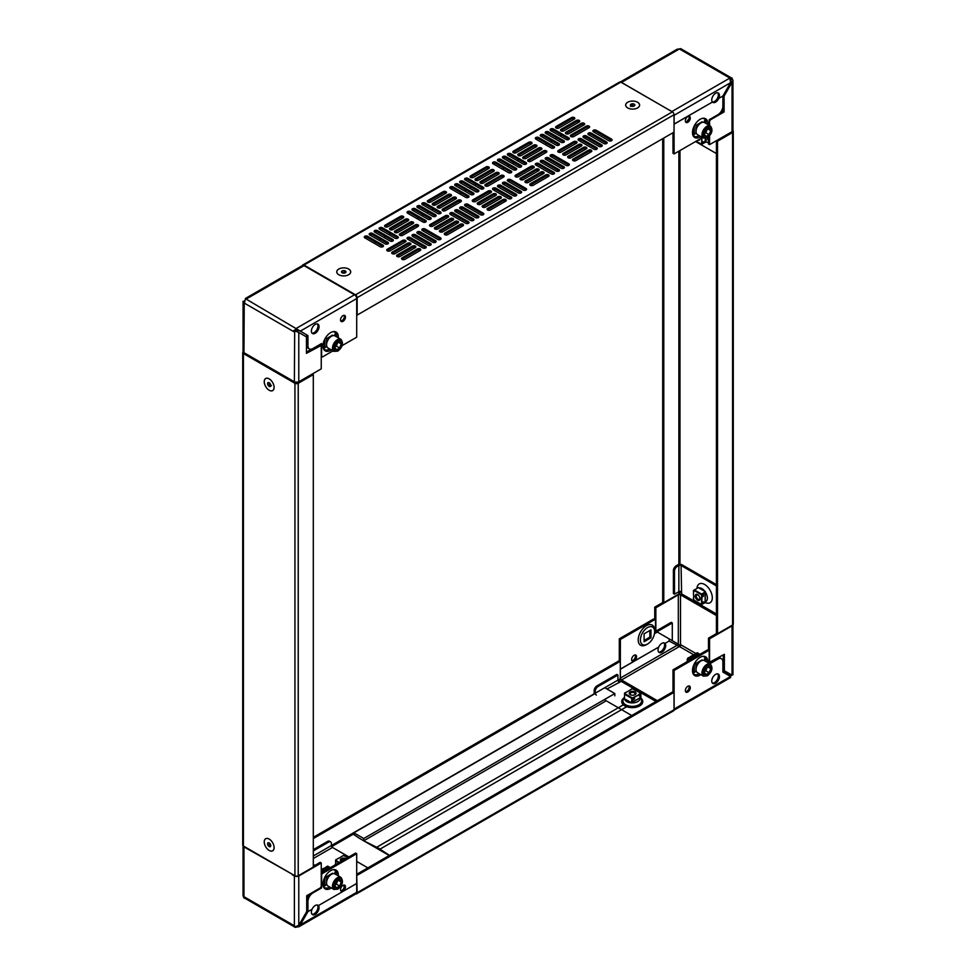 <?xml version="1.0" encoding="UTF-8"?>
<svg xmlns="http://www.w3.org/2000/svg" width="976" height="976" viewBox="0 0 976 976"><rect width="100%" height="100%" fill="white"/><g stroke="black" fill="none" stroke-linecap="round" stroke-linejoin="round"><path stroke-width="1.46" d="M654.652 631.692A10.077 5.819 120 0 0 647.527 627.58A10.077 5.819 120 0 0 640.402 639.927A10.077 5.819 120 0 0 647.527 644.038A10.077 5.819 120 0 0 654.652 631.692L654.652 630.435A11.627 6.71 -60 0 0 646.429 625.677A11.627 6.71 -60 0 0 638.206 639.927A11.627 6.71 -60 0 0 646.429 644.672L647.527 644.038M650.955 637.792L650.955 629.874L644.099 633.827L644.099 641.744L650.955 637.792L649.857 637.157L644.099 640.476M649.857 630.508L649.857 637.157M635.205 654.945A3.489 2.013 -60 0 1 635.461 656.067A3.489 2.013 -60 0 1 631.887 660.679M631.631 659.544A3.489 2.013 120 0 0 632.35 661.142A3.489 2.013 120 0 0 635.034 660.215A3.489 2.013 120 0 0 636.559 656.702A3.489 2.013 120 0 0 635.84 655.103A3.489 2.013 120 0 0 633.156 656.043A3.489 2.013 120 0 0 631.631 659.544M669.158 638.89L669.158 641.049L665.022 643.428L664.07 642.879L665.022 643.428A5.429 3.135 120 0 0 664.583 643.086A5.429 3.135 120 0 0 658.727 647.076L620.297 669.146L620.394 639.451L619.296 638.816L653.286 619.199A1.549 0.891 -60 0 1 654.054 619.113L655.152 619.748A1.549 0.891 -60 0 1 655.482 620.455L655.482 633.119L657.324 632.045M655.482 631.85L656.226 631.423M620.394 639.451L654.384 619.821A1.549 0.891 -60 0 1 655.152 619.748M619.296 660.764L619.296 638.816M717.702 673.879A5.429 3.135 -60 0 1 718.336 675.953A5.429 3.135 -60 0 1 716.323 681.016A5.429 3.135 -60 0 1 712.395 683.09M719.434 676.588A5.429 3.135 -60 0 1 717.067 682.041A5.429 3.135 -60 0 1 712.883 683.505A5.429 3.135 -60 0 1 711.76 681.016A5.429 3.135 -60 0 1 714.127 675.551A5.429 3.135 -60 0 1 718.312 674.099A5.429 3.135 -60 0 1 719.434 676.588M688.922 685.957A3.489 2.013 -60 0 1 689.19 687.08A3.489 2.013 -60 0 1 685.616 691.691M690.288 687.714A3.489 2.013 -60 0 1 688.763 691.228A3.489 2.013 -60 0 1 686.079 692.167A3.489 2.013 -60 0 1 685.347 690.569A3.489 2.013 -60 0 1 686.872 687.055A3.489 2.013 -60 0 1 689.568 686.116A3.489 2.013 -60 0 1 690.288 687.714M663.985 642.867A5.429 3.135 -60 0 1 664.619 644.941A5.429 3.135 -60 0 1 662.594 650.004A5.429 3.135 -60 0 1 658.666 652.066M662.692 138.677L662.692 602.046L663.79 602.68L678.869 593.981L682.383 595.372A1.549 0.891 -60 0 1 682.7 596.08L680.516 594.823L680.516 644.624A1.549 0.891 120 0 1 679.418 646.515L669.158 641.049L665.022 643.428A5.429 3.135 -60 0 1 665.705 645.563A5.429 3.135 -60 0 1 663.338 651.029A5.429 3.135 -60 0 1 659.166 652.48A5.429 3.135 -60 0 1 658.031 650.004A5.429 3.135 -60 0 1 658.727 647.076L620.394 669.207L620.394 678.064A1.549 0.891 -120 0 0 621.492 679.967L623.676 681.224A1.549 0.891 -60 0 1 622.908 681.309M705.38 601.826A7.747 4.477 -120 0 0 707.38 598.093A7.747 4.477 -120 0 0 705.38 592.054M704.965 591.456A7.747 4.477 -120 0 0 698.828 587.906M705.233 602.582L706.038 602.863A10.858 6.271 -120 0 0 712.309 597.776A10.858 6.271 -120 0 0 705.343 584.929A10.858 6.271 -120 0 0 697.084 587.369L696.937 588.247M707.795 662.558A10.858 6.271 120 0 0 703.318 656.299A10.858 6.271 120 0 0 700.158 657.336A10.858 6.271 120 0 0 693.155 673.879A10.858 6.271 120 0 0 700.158 675.063A10.858 6.271 120 0 0 700.817 674.636M692.887 673.245A10.077 5.819 120 0 0 699.06 673.794A10.077 5.819 120 0 0 699.206 673.708M706.185 661.618A10.077 5.819 120 0 0 702.622 656.372M624.542 698.792A7.747 4.477 -0 0 0 631.631 702.891L624.323 698.645L631.618 702.854L631.74 698.377L632.753 697.767L633.192 698.426L634.376 696.925L634.546 698.877L633.192 699.658L632.838 698.133L632.021 698.23L631.753 702.927L624.384 698.694M631.826 702.891A7.747 4.477 -0 0 0 637.755 701.585A7.747 4.477 -0 0 0 639.963 697.864L639.975 697.23M682.383 595.372L716.421 615.026L682.248 595.299A3.099 1.793 120 0 1 681.614 593.884L681.065 565.494L716.421 585.905M681.065 565.494A1.549 0.891 -0 0 0 678.869 565.494L677.222 566.446A3.88 2.233 120 0 0 674.477 571.192L673.391 570.557A3.88 2.233 -60 0 1 676.124 565.812L677.771 564.86A3.099 1.793 -0 0 1 682.163 564.86L716.421 584.636M606.926 689.007L621.224 681.382L656.031 701.476M604.254 699.658L631.728 715.518M730.475 676.441A3.099 1.793 120 0 0 731.585 674.928M622.773 681.224L656.933 700.951L622.773 681.224A3.099 1.793 120 0 0 621.224 681.382M730.792 674.465A1.549 0.891 -60 0 1 729.853 675.636L729.462 675.856M619.028 682.017A1.549 0.891 60 0 1 617.93 680.113L617.93 675.05L598.007 686.555A3.88 2.233 120 0 0 595.262 691.301L595.262 693.204A1.549 0.891 -120 0 0 596.36 695.095M595.262 691.301L594.164 690.666L594.164 692.57A3.099 1.793 -120 0 0 594.433 693.936M594.164 690.666A3.88 2.233 -60 0 1 596.909 685.921L616.832 674.416L617.93 675.05M680.516 594.823A1.549 0.891 -0 0 0 678.32 594.823L655.848 607.792L655.848 631.191L671.195 622.334L672.293 622.969L672.293 640.695L655.482 630.984M678.32 594.823L678.32 644.172L680.516 645.88M669.28 638.951L670.646 639.744M663.155 602.314L654.75 607.157L654.75 619.516M671.195 640.061L678.32 644.172M654.75 607.157L655.848 607.792M732.049 674.367L732.049 675.185L730.951 675.002M732.049 625.836L732.049 675.185L724.363 670.756L724.363 654.298L709.564 662.216L709.564 638.816L732.049 625.836A3.099 1.793 -0 0 0 732.939 624.738M716.872 633.326L708.466 638.182L708.466 650.528M709.564 662.216L709.198 662.875M709.564 638.816L708.466 638.182M722.887 669.902L724.363 670.756M674.026 709.759A3.099 1.793 -120 0 0 674.111 709.076L674.111 670.463L708.1 650.846A1.549 0.891 120 0 1 708.881 650.772A1.549 0.891 120 0 1 709.198 651.48L709.198 663.363M718.104 657.922A6.978 4.026 120 0 1 720.349 658.105L721.435 658.739A6.978 4.026 120 0 1 722.887 661.935L722.887 672.061L730.56 676.49L729.853 676.905M721.435 658.739A6.978 4.026 120 0 0 717.946 659.081L709.869 663.753M708.881 650.772L707.783 650.138A1.549 0.891 120 0 0 707.002 650.211L673.013 669.829L673.013 691.777M673.013 669.829L674.111 670.463M682.712 596.092L716.421 615.551M673.391 570.557L673.391 593.567L674.477 594.201L678.869 591.663A1.549 0.891 180 0 1 681.065 591.663M674.477 571.192L674.477 594.201M656.946 631.826L672.293 622.969M723.277 670.122L723.277 654.933M632.497 702.171L638.572 698.743M702.061 659.874L696.108 663.302M705.258 600.264L705.258 593.262M332.572 873.191L326.618 876.631M340.539 889.648A3.489 2.013 120 0 0 341.258 891.247A3.489 2.013 120 0 0 343.942 890.307A3.489 2.013 120 0 0 345.467 886.794A3.489 2.013 120 0 0 344.748 885.195A3.489 2.013 120 0 0 342.051 886.135A3.489 2.013 120 0 0 340.539 889.648M344.064 885.037L344.125 885.073A3.489 2.013 -60 0 1 344.369 886.159A3.489 2.013 -60 0 1 340.795 890.771M338.306 875.875A10.858 6.271 120 0 0 338.343 875.082A10.858 6.271 120 0 0 333.829 869.616A10.858 6.271 120 0 0 322.995 883.951A10.858 6.271 120 0 0 323.666 887.196A10.858 6.271 120 0 0 331.34 887.965M323.398 886.562A10.077 5.819 120 0 0 329.717 887.025M336.696 874.935A10.077 5.819 120 0 0 336.696 874.764A10.077 5.819 120 0 0 333.133 869.701M295.033 927.2L294.789 927.054A3.099 1.793 120 0 0 295.033 927.2A3.099 1.793 120 0 0 296.582 927.041L298.876 926.773L300.254 924.919L356.704 892.332L356.704 883.475L318.371 905.606L317.42 905.057L318.371 905.606L356.704 883.475L356.704 853.719L322.714 873.349A1.549 0.891 120 0 0 321.616 875.24L321.616 887.904L312.869 892.955A6.978 4.026 120 0 0 307.94 901.507L307.94 911.633L312.076 909.242A5.429 3.135 120 0 0 311.381 912.17A5.429 3.135 120 0 0 312.515 914.658A5.429 3.135 120 0 0 316.688 913.207A5.429 3.135 120 0 0 319.054 907.741A5.429 3.135 120 0 0 318.371 905.606A5.429 3.135 120 0 0 317.932 905.252A5.429 3.135 120 0 0 312.076 909.242L307.94 911.633L306.72 911.194M309.746 893.992A6.978 4.026 120 0 0 306.842 900.872L306.842 910.998L307.94 911.633L300.254 924.919L299.327 924.382M320.689 887.367L321.616 887.904M356.704 853.719L355.606 853.085L321.616 872.715A1.549 0.891 120 0 0 321.25 872.995M312.015 914.244A5.429 3.135 120 0 0 315.943 912.17A5.429 3.135 120 0 0 317.969 907.107A5.429 3.135 120 0 0 317.334 905.033M244.5 898.249L244.793 898.079A3.099 1.793 -60 0 1 244.5 896.981L244.5 898.249L243.951 897.932L243.048 895.809L243.048 845.753M292.239 874.215A3.099 1.793 120 0 0 292.202 874.716L294.386 875.984A3.099 1.793 -0 0 0 298.778 875.984L321.25 863.004L321.25 886.403L320.433 887.831L306.72 895.736L306.72 911.56L298.778 925.333L294.386 927.041L293.837 925.468L244.5 896.981M367.854 867.859L356.704 861.43M348.932 856.94L332.487 847.449A1.549 0.891 60 0 1 331.401 845.545L331.401 843.642A3.88 2.233 120 0 0 330.596 841.873A3.88 2.233 120 0 0 328.656 842.068L313.308 850.926M292.654 874.459L246.147 848.132A3.099 1.793 -60 0 1 246.184 847.632M246.147 848.132L243.951 846.863A3.099 1.793 -0 0 1 243.061 845.765M328.656 842.068L327.558 841.434L313.308 849.657M327.558 841.434A3.88 2.233 -60 0 1 329.498 841.239L330.596 841.873M313.308 866.322L320.152 862.369L321.25 863.004M356.704 892.332A3.099 1.793 60 0 1 356.069 893.76L298.876 926.773M274.11 847.607A6.978 4.026 -120 0 0 269.022 838.982A6.978 4.026 -120 0 0 264.24 841.91A6.978 4.026 -120 0 0 269.095 850.413A6.978 4.026 -120 0 0 274.11 847.766A6.978 4.026 -120 0 0 274.11 847.607M274.11 387.399A6.978 4.026 -120 0 0 269.022 378.773A6.978 4.026 -120 0 0 264.24 381.701A6.978 4.026 -120 0 0 269.095 390.205A6.978 4.026 -120 0 0 274.11 387.57A6.978 4.026 -120 0 0 274.11 387.399M313.308 374.589L313.308 867.066L298.229 875.777A2.33 1.342 180 0 1 294.935 875.777L243.414 846.021A2.33 1.342 180 0 1 242.731 845.07L242.731 352.592A2.33 1.342 -0 0 0 243.414 353.532L294.935 383.287A2.33 1.342 -0 0 0 298.229 383.287L313.308 374.589L312.308 374.003M295.118 382.128L298.046 382.128M243.134 351.836A2.33 1.342 -0 0 0 242.731 352.592M663.79 138.055L663.79 602.68M717.519 633.705L717.519 141.215L732.586 132.516A2.33 1.342 -0 0 0 733.269 131.565L733.269 624.042A2.33 1.342 180 0 1 732.586 624.994L717.519 633.705L716.421 633.07L716.421 140.69M733.269 131.565A2.33 1.342 -0 0 0 732.866 130.808M717.519 141.215L716.518 140.642M702.061 121.805L696.108 125.245M690.288 118.011A3.489 2.013 120 0 0 689.568 116.412A3.489 2.013 120 0 0 686.872 117.34A3.489 2.013 120 0 0 685.347 120.853A3.489 2.013 120 0 0 686.079 122.451A3.489 2.013 120 0 0 688.763 121.512A3.489 2.013 120 0 0 690.288 118.011M688.922 116.242A3.489 2.013 -60 0 1 689.19 117.376A3.489 2.013 -60 0 1 685.616 121.976M707.795 124.489A10.858 6.271 120 0 0 707.832 123.708A10.858 6.271 120 0 0 703.318 118.23A10.858 6.271 120 0 0 692.484 132.565A10.858 6.271 120 0 0 693.155 135.823A10.858 6.271 120 0 0 700.817 136.579M706.185 123.562A10.077 5.819 120 0 0 706.185 123.391A10.077 5.819 120 0 0 702.622 118.316M709.198 125.294L709.198 119.743L717.946 114.692A6.978 4.026 120 0 0 722.887 106.152L722.887 96.014L718.751 98.405A5.429 3.135 120 0 0 719.434 95.477A5.429 3.135 120 0 0 718.312 93.001A5.429 3.135 120 0 0 714.127 94.452A5.429 3.135 120 0 0 711.76 99.906A5.429 3.135 120 0 0 712.443 102.041L674.026 124.123L674.111 153.927L702.5 137.543M709.564 125.514L709.564 121.244L710.394 119.828L724.094 111.911L724.094 96.087L732.049 82.313L732.952 80.191L731.756 78.239A3.099 1.793 120 0 0 731.402 77.921A3.099 1.793 120 0 0 729.853 78.068L730.56 82.728L674.111 115.314L674.111 124.172L712.443 102.041A5.429 3.135 120 0 0 712.883 102.395A5.429 3.135 120 0 0 718.751 98.405L717.653 97.771A5.429 3.135 -60 0 1 712.395 101.98M673.013 132.724L673.013 153.293L674.111 153.927M692.887 135.176A10.077 5.819 120 0 0 699.206 135.64M730.56 82.728L722.887 96.014L718.751 98.405L717.653 97.771A5.429 3.135 120 0 0 718.336 94.843A5.429 3.135 120 0 0 717.702 92.781M705.258 141.032A7.747 4.477 -120 0 0 707.356 137.775C712.199 133.773 713.2 129.845 710.382 125.989A6.978 4.026 120 0 0 706.892 126.331A6.978 4.026 120 0 0 702.342 132.48A6.978 4.026 120 0 0 703.403 138.067L707.368 137.775M705.489 141.837L706.038 142.032A10.858 6.271 -120 0 0 708.466 142.398M682.163 49.483L681.419 49.068M732.049 78.068L731.305 77.86M716.421 153.561L695.583 141.532M672.61 112.033A3.099 1.793 -120 0 0 671.927 111.52L669.731 110.251A3.099 1.793 120 0 0 669.634 110.3M620.858 82.143A3.099 1.793 -120 0 1 621.492 82.399L623.676 83.668A3.099 1.793 -60 0 0 623.591 83.716M620.431 81.96L677.124 49.227L679.418 48.959A3.099 1.793 -60 0 1 680.967 48.8L731.402 77.921M730.402 79.19A1.549 0.891 -60 0 1 730.621 79.263A1.549 0.891 -60 0 1 730.951 79.971L731.756 78.239M623.676 83.668L669.731 110.361M732.952 80.191L732.952 130.406A3.099 1.793 180 0 1 732.049 131.675L709.564 144.643L709.564 135.884M732.049 131.675L732.049 82.313L730.951 81.679L730.951 78.702M730.573 79.751L730.707 82.106M709.564 144.643L708.466 144.009L708.466 136.982M723.155 95.55L724.094 96.087M709.723 119.438L710.394 119.828M674.111 115.314A3.099 1.793 -120 0 0 674.001 114.46M720.495 112.399L722.728 111.118L722.728 107.689M722.728 111.118L724.094 111.911M705.258 139.434L705.319 138.458M317.334 323.934A5.429 3.135 -60 0 1 317.969 325.996A5.429 3.135 -60 0 1 315.943 331.059A5.429 3.135 -60 0 1 312.015 333.133M311.381 331.059A5.429 3.135 -60 0 1 313.76 325.606A5.429 3.135 -60 0 1 317.932 324.154A5.429 3.135 -60 0 1 319.054 326.631A5.429 3.135 -60 0 1 316.688 332.096A5.429 3.135 -60 0 1 312.515 333.548A5.429 3.135 -60 0 1 311.381 331.059M344.113 315.321A3.489 2.013 -60 0 1 344.369 316.456A3.489 2.013 -60 0 1 340.795 321.055M340.539 319.933A3.489 2.013 -60 0 1 342.051 316.419A3.489 2.013 -60 0 1 344.748 315.492A3.489 2.013 -60 0 1 345.467 317.09A3.489 2.013 -60 0 1 343.942 320.592A3.489 2.013 -60 0 1 341.258 321.531A3.489 2.013 -60 0 1 340.539 319.933M338.306 337.818A10.858 6.271 120 0 0 333.829 331.559A10.858 6.271 120 0 0 330.669 332.596A10.858 6.271 120 0 0 323.666 349.14A10.858 6.271 120 0 0 330.669 350.323A10.858 6.271 120 0 0 331.34 349.896M323.398 348.505A10.077 5.819 120 0 0 329.571 349.054A10.077 5.819 120 0 0 329.717 348.969M298.778 381.811L298.778 332.462L306.452 336.891L306.452 353.349L321.25 345.443L321.25 368.843L298.778 381.811A3.099 1.793 180 0 1 294.386 381.811L294.679 330.583L293.837 330.437L298.778 332.462L295.484 330.12L294.679 330.583A3.099 1.793 120 0 1 296.582 328.217L296.582 329.485A1.549 0.891 -60 0 0 295.728 330.449M246.794 355.386A3.099 1.793 -60 0 1 246.147 353.959L243.951 352.702L244.244 301.462A3.099 1.793 -60 0 1 246.147 299.095L245.525 299.559M245.342 298.522L302.523 265.496A3.099 1.793 60 0 1 304.073 265.655L306.269 266.924A3.099 1.793 -60 0 1 306.781 266.692M342.137 345.602L356.704 337.184L356.704 298.571A3.099 1.793 60 0 0 354.508 294.776L352.324 293.508A3.099 1.793 120 0 1 352.836 293.276M246.147 353.959L292.202 380.542A3.099 1.793 120 0 0 292.837 381.97M292.202 380.542L294.386 381.811M244.5 301.95L244.5 303.207L293.837 331.694L293.837 330.437M244.5 303.207A3.099 1.793 -60 0 1 244.793 301.779M243.951 352.702A3.099 1.793 180 0 1 243.048 351.433L243.048 301.218M307.94 345.711A6.978 4.026 120 0 0 309.38 348.908L308.282 348.273A6.978 4.026 120 0 1 306.842 345.089L307.94 345.711L307.94 335.585L246.147 299.095L245.44 299.51M319.774 344.577L320.701 345.126M307.94 335.585L306.842 334.951L306.452 336.891M356.704 298.571L300.254 331.157L296.582 329.485M309.38 348.908A6.978 4.026 120 0 0 312.869 348.566L321.616 343.515L321.616 356.179A1.549 0.891 120 0 0 321.946 356.887A1.549 0.891 120 0 0 322.714 356.801L333.011 350.86M320.518 344.15L320.518 345.016M306.452 352.08L311.625 349.103M306.842 345.089L306.842 337.11M332.572 335.134L326.618 338.562M336.696 336.879A10.077 5.819 120 0 0 333.133 331.645M342.381 272.829L344.979 272.914A1.94 1.122 -0 0 0 343.223 272.694A1.94 1.122 -0 0 0 342.527 272.902M338.818 274.72A6.942 4.014 -0 0 0 348.639 274.72A6.942 4.014 -0 0 0 348.639 269.047A6.942 4.014 -0 0 0 338.818 269.047A6.942 4.014 -0 0 0 338.818 274.72L338.818 274.72M342.149 272.792A2.233 1.293 -0 0 0 343.149 273.121L341.563 272.219A2.233 1.293 -0 0 0 342.149 272.792M345.309 272.792L343.149 273.121A2.233 1.293 -0 0 0 345.309 272.792A2.233 1.293 -0 0 0 345.894 271.548A2.233 1.293 -0 0 0 344.308 270.633A2.233 1.293 -0 0 0 342.149 270.962A2.233 1.293 -0 0 0 341.563 272.219L342.149 270.962L344.308 270.633L345.894 271.548L345.309 272.792M342.149 272.682L342.149 270.962M344.308 272.524L344.308 270.633M635.291 101.382A6.942 4.014 -0 0 0 626.86 102.858A6.942 4.014 -0 0 0 627.714 107.921A6.942 4.014 -0 0 0 629.971 108.787A6.942 4.014 -0 0 0 637.548 107.921A6.942 4.014 -0 0 0 635.291 101.382M633.485 103.883A2.233 1.293 -0 0 0 632.338 103.798L634.412 104.298A2.233 1.293 -0 0 0 633.485 103.883M633.375 105.945A1.94 1.122 -0 0 0 631.448 106.091L633.375 105.945M630.569 104.591L632.338 103.798A2.233 1.293 -0 0 0 630.569 104.591A2.233 1.293 -0 0 0 630.862 105.872A2.233 1.293 -0 0 0 632.924 106.36A2.233 1.293 -0 0 0 634.705 105.579A2.233 1.293 -0 0 0 634.412 104.298L634.705 105.579L632.924 106.36L630.862 105.872L630.569 104.591L630.569 106.482M632.338 105.701L632.338 103.798M634.412 105.786L634.412 104.298M264.63 384.105A6.942 4.014 -120 0 0 270.132 390.668A6.942 4.014 -120 0 0 274.085 387.387A6.942 4.014 -120 0 0 273.719 385.008A6.942 4.014 -120 0 0 269.169 378.883A6.942 4.014 -120 0 0 264.63 384.105M267.717 384.41A2.233 1.293 -120 0 0 268.205 385.447L267.607 383.409A2.233 1.293 -120 0 0 267.717 384.41M269.547 383.483A1.94 1.122 -120 0 0 270.633 385.069L269.547 383.483M269.779 386.594L268.205 385.447A2.233 1.293 -120 0 0 269.779 386.594A2.233 1.293 -120 0 0 270.742 385.703A2.233 1.293 -120 0 0 270.132 383.666A2.233 1.293 -120 0 0 268.571 382.519A2.233 1.293 -120 0 0 267.607 383.409L268.571 382.519L270.132 383.666L270.742 385.703L269.779 386.594L271.426 385.642M269.852 384.495L268.205 385.447M268.888 382.665L267.607 383.409M269.461 843.203A1.94 1.122 -120 0 0 269.547 843.679A1.94 1.122 -120 0 0 269.986 844.569A1.94 1.122 -120 0 0 270.633 845.265A1.94 1.122 -120 0 0 270.669 845.301L269.4 843.166M273.06 850.462A6.942 4.014 -120 0 0 274.085 847.595A6.942 4.014 -120 0 0 269.169 839.079A6.942 4.014 -120 0 0 265.289 839.043A6.942 4.014 -120 0 0 266.167 847.51A6.942 4.014 -120 0 0 273.06 850.462M270.425 846.595A2.233 1.293 -120 0 0 270.742 845.899L269.779 846.79A2.233 1.293 -120 0 0 270.425 846.595M270.145 843.862L270.742 845.899A2.233 1.293 -120 0 0 270.145 843.862A2.233 1.293 -120 0 0 268.571 842.715A2.233 1.293 -120 0 0 267.607 843.606A2.233 1.293 -120 0 0 268.205 845.643A2.233 1.293 -120 0 0 269.779 846.79L268.205 845.643L267.607 843.606L268.571 842.715L270.145 843.862M269.852 844.691L268.205 845.643M268.888 842.861L267.607 843.606M341.49 861.235A2.501 1.452 180 0 1 341.954 859.563A2.501 1.452 180 0 1 343.101 859.185A2.501 1.452 180 0 1 344.87 859.295M634.4 692.765L634.4 692.765A2.501 1.452 180 0 1 634.4 694.802A2.501 1.452 180 0 1 630.862 694.802A2.501 1.452 180 0 1 630.862 692.765A2.501 1.452 180 0 1 634.4 692.765L634.4 692.765M698.06 595.092A2.501 1.452 60 0 1 699.829 598.166A2.501 1.452 60 0 1 698.06 599.191L698.06 599.191A2.501 1.452 60 0 1 696.278 596.116A2.501 1.452 60 0 1 698.06 595.092M369.77 233.423A1.94 1.122 -0 0 0 369.196 234.216A1.94 1.122 -0 0 0 369.77 235.009L385.117 243.866A1.94 1.122 -0 0 0 387.228 244.11A1.94 1.122 -0 0 0 388.424 243.073A1.94 1.122 -0 0 0 387.862 242.28L372.515 233.423A1.94 1.122 -0 0 0 369.77 233.423M388.082 243.707A1.94 1.122 -0 0 0 387.862 243.549L372.515 234.691A1.94 1.122 -0 0 0 369.77 234.691A1.94 1.122 -0 0 0 369.538 234.85M412.531 208.742A1.94 1.122 -0 0 0 411.957 209.523A1.94 1.122 -0 0 0 412.531 210.316L427.878 219.185A1.94 1.122 -0 0 0 429.989 219.429A1.94 1.122 -0 0 0 431.185 218.392A1.94 1.122 -0 0 0 430.623 217.599L415.276 208.742A1.94 1.122 -0 0 0 412.531 208.742M430.843 219.027A1.94 1.122 -0 0 0 430.623 218.868L415.276 209.999A1.94 1.122 -0 0 0 412.531 209.999A1.94 1.122 -0 0 0 412.299 210.157M455.292 184.049A1.94 1.122 -0 0 0 454.718 184.842A1.94 1.122 -0 0 0 455.292 185.635L470.639 194.492A1.94 1.122 -0 0 0 472.75 194.736A1.94 1.122 -0 0 0 473.946 193.699A1.94 1.122 -0 0 0 473.384 192.906L458.025 184.049A1.94 1.122 -0 0 0 455.292 184.049M473.604 194.334A1.94 1.122 -0 0 0 473.384 194.175L458.025 185.318A1.94 1.122 -0 0 0 455.292 185.318A1.94 1.122 -0 0 0 455.06 185.477M498.053 159.356A1.94 1.122 -0 0 0 497.479 160.149A1.94 1.122 -0 0 0 498.053 160.942L513.4 169.812A1.94 1.122 -0 0 0 515.511 170.044A1.94 1.122 -0 0 0 516.707 169.019A1.94 1.122 -0 0 0 516.133 168.226L500.786 159.356A1.94 1.122 -0 0 0 498.053 159.356M516.365 169.653A1.94 1.122 -0 0 0 516.133 169.495L500.786 160.625A1.94 1.122 -0 0 0 498.053 160.625A1.94 1.122 -0 0 0 497.821 160.784M374.699 230.58A1.94 1.122 -0 0 0 374.137 231.361A1.94 1.122 -0 0 0 374.699 232.154L390.058 241.023A1.94 1.122 -0 0 0 392.169 241.267A1.94 1.122 -0 0 0 393.365 240.23A1.94 1.122 -0 0 0 392.791 239.437L377.444 230.58A1.94 1.122 -0 0 0 374.699 230.58M393.023 240.865A1.94 1.122 -0 0 0 392.791 240.706L377.444 231.837A1.94 1.122 -0 0 0 374.699 231.837A1.94 1.122 -0 0 0 374.479 231.995M417.46 205.887A1.94 1.122 -0 0 0 416.898 206.68A1.94 1.122 -0 0 0 417.46 207.473L432.807 216.33A1.94 1.122 -0 0 0 434.93 216.574A1.94 1.122 -0 0 0 436.126 215.537A1.94 1.122 -0 0 0 435.552 214.744L420.205 205.887A1.94 1.122 -0 0 0 417.46 205.887M435.784 216.172A1.94 1.122 -0 0 0 435.552 216.013L420.205 207.156A1.94 1.122 -0 0 0 417.46 207.156A1.94 1.122 -0 0 0 417.24 207.315M460.221 181.207A1.94 1.122 -0 0 0 459.659 181.987A1.94 1.122 -0 0 0 460.221 182.78L475.568 191.65A1.94 1.122 -0 0 0 477.679 191.894A1.94 1.122 -0 0 0 478.887 190.857A1.94 1.122 -0 0 0 478.313 190.064L462.966 181.207A1.94 1.122 -0 0 0 460.221 181.207M478.545 191.491A1.94 1.122 -0 0 0 478.313 191.333L462.966 182.463A1.94 1.122 -0 0 0 460.221 182.463A1.94 1.122 -0 0 0 459.989 182.622M502.982 156.514A1.94 1.122 -0 0 0 502.42 157.307A1.94 1.122 -0 0 0 502.982 158.1L518.329 166.957A1.94 1.122 -0 0 0 520.44 167.201A1.94 1.122 -0 0 0 521.635 166.164A1.94 1.122 -0 0 0 521.074 165.371L505.727 156.514A1.94 1.122 -0 0 0 502.982 156.514M521.306 166.798A1.94 1.122 -0 0 0 521.074 166.64L505.727 157.783A1.94 1.122 -0 0 0 502.982 157.783A1.94 1.122 -0 0 0 502.75 157.941M379.64 227.725A1.94 1.122 -0 0 0 379.066 228.518A1.94 1.122 -0 0 0 379.64 229.311L394.987 238.168A1.94 1.122 -0 0 0 397.098 238.412A1.94 1.122 -0 0 0 398.293 237.375A1.94 1.122 -0 0 0 397.732 236.595L382.372 227.725A1.94 1.122 -0 0 0 379.64 227.725M397.952 238.01A1.94 1.122 -0 0 0 397.732 237.851L382.372 228.994A1.94 1.122 -0 0 0 379.64 228.994A1.94 1.122 -0 0 0 379.408 229.153M422.401 203.045A1.94 1.122 -0 0 0 421.827 203.825A1.94 1.122 -0 0 0 422.401 204.618L437.748 213.488A1.94 1.122 -0 0 0 439.859 213.732A1.94 1.122 -0 0 0 441.054 212.695A1.94 1.122 -0 0 0 440.493 211.902L425.133 203.045A1.94 1.122 -0 0 0 422.401 203.045M440.713 213.329A1.94 1.122 -0 0 0 440.493 213.171L425.133 204.301A1.94 1.122 -0 0 0 422.401 204.301A1.94 1.122 -0 0 0 422.169 204.46M465.162 178.352A1.94 1.122 -0 0 0 464.588 179.145A1.94 1.122 -0 0 0 465.162 179.938L480.509 188.795A1.94 1.122 -0 0 0 482.62 189.039A1.94 1.122 -0 0 0 483.815 188.002A1.94 1.122 -0 0 0 483.242 187.209L467.894 178.352A1.94 1.122 -0 0 0 465.162 178.352M483.474 188.636A1.94 1.122 -0 0 0 483.242 188.478L467.894 179.621A1.94 1.122 -0 0 0 465.162 179.621A1.94 1.122 -0 0 0 464.93 179.779M507.91 153.671A1.94 1.122 -0 0 0 507.349 154.452A1.94 1.122 -0 0 0 507.91 155.245L523.27 164.114A1.94 1.122 -0 0 0 525.381 164.346A1.94 1.122 -0 0 0 526.576 163.321A1.94 1.122 -0 0 0 526.003 162.528L510.655 153.671A1.94 1.122 -0 0 0 507.91 153.671M526.235 163.956A1.94 1.122 -0 0 0 526.003 163.797L510.655 154.928A1.94 1.122 -0 0 0 507.91 154.928A1.94 1.122 -0 0 0 507.691 155.086M407.59 237.534A1.94 1.122 -0 0 0 407.029 238.327A1.94 1.122 -0 0 0 407.59 239.12L422.95 247.977A1.94 1.122 -0 0 0 425.06 248.221A1.94 1.122 -0 0 0 426.256 247.196A1.94 1.122 -0 0 0 425.682 246.403L410.335 237.534A1.94 1.122 -0 0 0 407.59 237.534M425.914 247.819A1.94 1.122 -0 0 0 425.682 247.672L410.335 238.803A1.94 1.122 -0 0 0 407.59 238.803A1.94 1.122 -0 0 0 407.37 238.961M450.351 212.853A1.94 1.122 -0 0 0 449.79 213.646A1.94 1.122 -0 0 0 450.351 214.439L465.711 223.297A1.94 1.122 -0 0 0 467.821 223.541A1.94 1.122 -0 0 0 469.017 222.504A1.94 1.122 -0 0 0 468.443 221.711L453.096 212.853A1.94 1.122 -0 0 0 450.351 212.853M468.675 223.138A1.94 1.122 -0 0 0 468.443 222.979L453.096 214.122A1.94 1.122 -0 0 0 450.351 214.122A1.94 1.122 -0 0 0 450.131 214.281M493.112 188.161A1.94 1.122 -0 0 0 492.551 188.954A1.94 1.122 -0 0 0 493.112 189.747L508.459 198.604A1.94 1.122 -0 0 0 510.582 198.848A1.94 1.122 -0 0 0 511.778 197.823A1.94 1.122 -0 0 0 511.204 197.03L495.857 188.161A1.94 1.122 -0 0 0 493.112 188.161M511.436 198.445A1.94 1.122 -0 0 0 511.204 198.287L495.857 189.429A1.94 1.122 -0 0 0 493.112 189.429A1.94 1.122 -0 0 0 492.892 189.588M535.873 163.48A1.94 1.122 -0 0 0 535.312 164.273A1.94 1.122 -0 0 0 535.873 165.054L551.22 173.923A1.94 1.122 -0 0 0 553.331 174.167A1.94 1.122 -0 0 0 554.539 173.13A1.94 1.122 -0 0 0 553.965 172.337L538.618 163.48A1.94 1.122 -0 0 0 535.873 163.48M554.197 173.765A1.94 1.122 -0 0 0 553.965 173.606L538.618 164.749A1.94 1.122 -0 0 0 535.873 164.749A1.94 1.122 -0 0 0 535.641 164.895M412.531 234.691A1.94 1.122 -0 0 0 411.957 235.484A1.94 1.122 -0 0 0 412.531 236.277L427.878 245.135A1.94 1.122 -0 0 0 429.989 245.379A1.94 1.122 -0 0 0 431.185 244.342A1.94 1.122 -0 0 0 430.623 243.549L415.276 234.691A1.94 1.122 -0 0 0 412.531 234.691M430.843 244.976A1.94 1.122 -0 0 0 430.623 244.817L415.276 235.96A1.94 1.122 -0 0 0 412.531 235.96A1.94 1.122 -0 0 0 412.299 236.119M455.292 209.999A1.94 1.122 -0 0 0 454.718 210.792A1.94 1.122 -0 0 0 455.292 211.585L470.639 220.442A1.94 1.122 -0 0 0 472.75 220.686A1.94 1.122 -0 0 0 473.946 219.661A1.94 1.122 -0 0 0 473.384 218.868L458.025 209.999A1.94 1.122 -0 0 0 455.292 209.999M473.604 220.283A1.94 1.122 -0 0 0 473.384 220.125L458.025 211.267A1.94 1.122 -0 0 0 455.292 211.267A1.94 1.122 -0 0 0 455.06 211.426M498.053 185.318A1.94 1.122 -0 0 0 497.479 186.111A1.94 1.122 -0 0 0 498.053 186.892L513.4 195.761A1.94 1.122 -0 0 0 515.511 196.005A1.94 1.122 -0 0 0 516.707 194.968A1.94 1.122 -0 0 0 516.133 194.175L500.786 185.318A1.94 1.122 -0 0 0 498.053 185.318M516.365 195.603A1.94 1.122 -0 0 0 516.133 195.444L500.786 186.587A1.94 1.122 -0 0 0 498.053 186.587A1.94 1.122 -0 0 0 497.821 186.745M540.814 160.625A1.94 1.122 -0 0 0 540.24 161.418A1.94 1.122 -0 0 0 540.814 162.211L556.161 171.068A1.94 1.122 -0 0 0 558.272 171.312A1.94 1.122 -0 0 0 559.468 170.275A1.94 1.122 -0 0 0 558.894 169.495L543.547 160.625A1.94 1.122 -0 0 0 540.814 160.625M559.126 170.91A1.94 1.122 -0 0 0 558.894 170.751L543.547 161.894A1.94 1.122 -0 0 0 540.814 161.894A1.94 1.122 -0 0 0 540.582 162.053M417.46 231.837A1.94 1.122 -0 0 0 416.898 232.63A1.94 1.122 -0 0 0 417.46 233.423L432.807 242.28A1.94 1.122 -0 0 0 434.93 242.524A1.94 1.122 -0 0 0 436.126 241.499A1.94 1.122 -0 0 0 435.552 240.706L420.205 231.837A1.94 1.122 -0 0 0 417.46 231.837M435.784 242.133A1.94 1.122 -0 0 0 435.552 241.975L420.205 233.105A1.94 1.122 -0 0 0 417.46 233.105A1.94 1.122 -0 0 0 417.24 233.264M460.221 207.156A1.94 1.122 -0 0 0 459.659 207.949A1.94 1.122 -0 0 0 460.221 208.742L475.568 217.599A1.94 1.122 -0 0 0 477.679 217.843A1.94 1.122 -0 0 0 478.887 216.806A1.94 1.122 -0 0 0 478.313 216.013L462.966 207.156A1.94 1.122 -0 0 0 460.221 207.156M478.545 217.441A1.94 1.122 -0 0 0 478.313 217.282L462.966 208.425A1.94 1.122 -0 0 0 460.221 208.425A1.94 1.122 -0 0 0 459.989 208.583M502.982 182.463A1.94 1.122 -0 0 0 502.42 183.256A1.94 1.122 -0 0 0 502.982 184.049L518.329 192.906A1.94 1.122 -0 0 0 520.44 193.15A1.94 1.122 -0 0 0 521.635 192.126A1.94 1.122 -0 0 0 521.074 191.333L505.727 182.463A1.94 1.122 -0 0 0 502.982 182.463M521.306 192.748A1.94 1.122 -0 0 0 521.074 192.589L505.727 183.732A1.94 1.122 -0 0 0 502.982 183.732A1.94 1.122 -0 0 0 502.75 183.891M545.743 157.783A1.94 1.122 -0 0 0 545.169 158.576A1.94 1.122 -0 0 0 545.743 159.356L561.09 168.226A1.94 1.122 -0 0 0 563.201 168.47A1.94 1.122 -0 0 0 564.396 167.433A1.94 1.122 -0 0 0 563.835 166.64L548.488 157.783A1.94 1.122 -0 0 0 545.743 157.783M564.055 168.067A1.94 1.122 -0 0 0 563.835 167.909L548.488 159.051A1.94 1.122 -0 0 0 545.743 159.051A1.94 1.122 -0 0 0 545.511 159.21M422.401 228.994A1.94 1.122 -0 0 0 421.827 229.787A1.94 1.122 -0 0 0 422.401 230.58L437.748 239.437A1.94 1.122 -0 0 0 439.859 239.681A1.94 1.122 -0 0 0 441.054 238.644A1.94 1.122 -0 0 0 440.493 237.851L425.133 228.994A1.94 1.122 -0 0 0 422.401 228.994M440.713 239.279A1.94 1.122 -0 0 0 440.493 239.12L425.133 230.263A1.94 1.122 -0 0 0 422.401 230.263A1.94 1.122 -0 0 0 422.169 230.421M465.162 204.301A1.94 1.122 -0 0 0 464.588 205.094A1.94 1.122 -0 0 0 465.162 205.887L480.509 214.744A1.94 1.122 -0 0 0 482.62 214.988A1.94 1.122 -0 0 0 483.815 213.964A1.94 1.122 -0 0 0 483.242 213.171L467.894 204.301A1.94 1.122 -0 0 0 465.162 204.301M483.474 214.586A1.94 1.122 -0 0 0 483.242 214.439L467.894 205.57A1.94 1.122 -0 0 0 465.162 205.57A1.94 1.122 -0 0 0 464.93 205.729M507.91 179.621A1.94 1.122 -0 0 0 507.349 180.414A1.94 1.122 -0 0 0 507.91 181.207L523.27 190.064A1.94 1.122 -0 0 0 525.381 190.308A1.94 1.122 -0 0 0 526.576 189.271A1.94 1.122 -0 0 0 526.003 188.478L510.655 179.621A1.94 1.122 -0 0 0 507.91 179.621M526.235 189.905A1.94 1.122 -0 0 0 526.003 189.747L510.655 180.889A1.94 1.122 -0 0 0 507.91 180.889A1.94 1.122 -0 0 0 507.691 181.048M550.671 154.928A1.94 1.122 -0 0 0 550.11 155.721A1.94 1.122 -0 0 0 550.671 156.514L566.031 165.371A1.94 1.122 -0 0 0 568.142 165.615A1.94 1.122 -0 0 0 569.337 164.59A1.94 1.122 -0 0 0 568.764 163.797L553.416 154.928A1.94 1.122 -0 0 0 550.671 154.928M568.996 165.212A1.94 1.122 -0 0 0 568.764 165.054L553.416 156.197A1.94 1.122 -0 0 0 550.671 156.197A1.94 1.122 -0 0 0 550.452 156.355M364.841 236.277A1.94 1.122 -0 0 0 364.268 237.058A1.94 1.122 -0 0 0 364.841 237.851L380.189 246.721A1.94 1.122 -0 0 0 382.299 246.965A1.94 1.122 -0 0 0 383.495 245.928A1.94 1.122 -0 0 0 382.921 245.135L367.574 236.277A1.94 1.122 -0 0 0 364.841 236.277M383.153 246.562A1.94 1.122 -0 0 0 382.921 246.403L367.574 237.534A1.94 1.122 -0 0 0 364.841 237.534A1.94 1.122 -0 0 0 364.609 237.693M407.59 211.585A1.94 1.122 -0 0 0 407.029 212.378A1.94 1.122 -0 0 0 407.59 213.171L422.95 222.028A1.94 1.122 -0 0 0 425.06 222.272A1.94 1.122 -0 0 0 426.256 221.235A1.94 1.122 -0 0 0 425.682 220.442L410.335 211.585A1.94 1.122 -0 0 0 407.59 211.585M425.914 221.869A1.94 1.122 -0 0 0 425.682 221.711L410.335 212.853A1.94 1.122 -0 0 0 407.59 212.853A1.94 1.122 -0 0 0 407.37 213.012M450.351 186.892A1.94 1.122 -0 0 0 449.79 187.685A1.94 1.122 -0 0 0 450.351 188.478L465.711 197.347A1.94 1.122 -0 0 0 467.821 197.579A1.94 1.122 -0 0 0 469.017 196.554A1.94 1.122 -0 0 0 468.443 195.761L453.096 186.892A1.94 1.122 -0 0 0 450.351 186.892M468.675 197.189A1.94 1.122 -0 0 0 468.443 197.03L453.096 188.161A1.94 1.122 -0 0 0 450.351 188.161A1.94 1.122 -0 0 0 450.131 188.319M493.112 162.211A1.94 1.122 -0 0 0 492.551 163.004A1.94 1.122 -0 0 0 493.112 163.797L508.459 172.654A1.94 1.122 -0 0 0 510.582 172.898A1.94 1.122 -0 0 0 511.778 171.861A1.94 1.122 -0 0 0 511.204 171.068L495.857 162.211A1.94 1.122 -0 0 0 493.112 162.211M511.436 172.496A1.94 1.122 -0 0 0 511.204 172.337L495.857 163.48A1.94 1.122 -0 0 0 493.112 163.48A1.94 1.122 -0 0 0 492.892 163.639M535.873 137.518A1.94 1.122 -0 0 0 535.312 138.311A1.94 1.122 -0 0 0 535.873 139.104L551.22 147.974A1.94 1.122 -0 0 0 553.331 148.206A1.94 1.122 -0 0 0 554.539 147.181A1.94 1.122 -0 0 0 553.965 146.388L538.618 137.518A1.94 1.122 -0 0 0 535.873 137.518M554.197 147.815A1.94 1.122 -0 0 0 553.965 147.657L538.618 138.787A1.94 1.122 -0 0 0 535.873 138.787A1.94 1.122 -0 0 0 535.641 138.946M540.814 134.676A1.94 1.122 -0 0 0 540.24 135.469A1.94 1.122 -0 0 0 540.814 136.262L556.161 145.119A1.94 1.122 -0 0 0 558.272 145.363A1.94 1.122 -0 0 0 559.468 144.326A1.94 1.122 -0 0 0 558.894 143.533L543.547 134.676A1.94 1.122 -0 0 0 540.814 134.676M559.126 144.96A1.94 1.122 -0 0 0 558.894 144.802L543.547 135.945A1.94 1.122 -0 0 0 540.814 135.945A1.94 1.122 -0 0 0 540.582 136.103M545.743 131.821A1.94 1.122 -0 0 0 545.169 132.614A1.94 1.122 -0 0 0 545.743 133.407L561.09 142.276A1.94 1.122 -0 0 0 563.201 142.508A1.94 1.122 -0 0 0 564.396 141.483A1.94 1.122 -0 0 0 563.835 140.69L548.488 131.821A1.94 1.122 -0 0 0 545.743 131.821M564.055 142.118A1.94 1.122 -0 0 0 563.835 141.959L548.488 133.09A1.94 1.122 -0 0 0 545.743 133.09A1.94 1.122 -0 0 0 545.511 133.248M550.671 128.978A1.94 1.122 -0 0 0 550.11 129.771A1.94 1.122 -0 0 0 550.671 130.564L566.031 139.422A1.94 1.122 -0 0 0 568.142 139.666A1.94 1.122 -0 0 0 569.337 138.629A1.94 1.122 -0 0 0 568.764 137.836L553.416 128.978A1.94 1.122 -0 0 0 550.671 128.978M568.996 139.263A1.94 1.122 -0 0 0 568.764 139.104L553.416 130.247A1.94 1.122 -0 0 0 550.671 130.247A1.94 1.122 -0 0 0 550.452 130.406M578.634 138.787A1.94 1.122 -0 0 0 578.073 139.58A1.94 1.122 -0 0 0 578.634 140.373L593.981 149.23A1.94 1.122 -0 0 0 596.092 149.474A1.94 1.122 -0 0 0 597.288 148.437A1.94 1.122 -0 0 0 596.726 147.657L581.379 138.787A1.94 1.122 -0 0 0 578.634 138.787M596.958 149.072A1.94 1.122 -0 0 0 596.726 148.913L581.379 140.056A1.94 1.122 -0 0 0 578.634 140.056A1.94 1.122 -0 0 0 578.402 140.215M583.563 135.945A1.94 1.122 -0 0 0 583.001 136.738A1.94 1.122 -0 0 0 583.563 137.518L598.922 146.388A1.94 1.122 -0 0 0 601.033 146.632A1.94 1.122 -0 0 0 602.229 145.595A1.94 1.122 -0 0 0 601.655 144.802L586.308 135.945A1.94 1.122 -0 0 0 583.563 135.945M601.887 146.229A1.94 1.122 -0 0 0 601.655 146.071L586.308 137.201A1.94 1.122 -0 0 0 583.563 137.201A1.94 1.122 -0 0 0 583.343 137.36M588.504 133.09A1.94 1.122 -0 0 0 587.93 133.883A1.94 1.122 -0 0 0 588.504 134.676L603.851 143.533A1.94 1.122 -0 0 0 605.962 143.777A1.94 1.122 -0 0 0 607.157 142.74A1.94 1.122 -0 0 0 606.596 141.959L591.249 133.09A1.94 1.122 -0 0 0 588.504 133.09M606.816 143.374A1.94 1.122 -0 0 0 606.596 143.216L591.249 134.359A1.94 1.122 -0 0 0 588.504 134.359A1.94 1.122 -0 0 0 588.272 134.517M593.432 130.247A1.94 1.122 -0 0 0 592.871 131.04A1.94 1.122 -0 0 0 593.432 131.821L608.78 140.69A1.94 1.122 -0 0 0 610.903 140.934A1.94 1.122 -0 0 0 612.098 139.897A1.94 1.122 -0 0 0 611.525 139.104L596.177 130.247A1.94 1.122 -0 0 0 593.432 130.247M611.757 140.532A1.94 1.122 -0 0 0 611.525 140.373L596.177 131.516A1.94 1.122 -0 0 0 593.432 131.516A1.94 1.122 -0 0 0 593.213 131.662M348.664 274.732A6.978 4.026 -0 0 0 348.81 274.646A6.978 4.026 -0 0 0 348.591 268.986A6.978 4.026 -0 0 0 338.794 269.034A6.978 4.026 -0 0 0 338.648 274.646A6.978 4.026 -0 0 0 348.664 274.732M637.572 107.933A6.978 4.026 -0 0 0 637.706 107.848A6.978 4.026 -0 0 0 637.487 102.187A6.978 4.026 -0 0 0 627.702 102.236A6.978 4.026 -0 0 0 627.556 107.848A6.978 4.026 -0 0 0 637.572 107.933L637.084 108.19M528.748 142.276L513.4 151.134A1.94 1.122 -0 0 0 512.827 151.927A1.94 1.122 -0 0 0 514.023 152.964A1.94 1.122 -0 0 0 516.133 152.72L531.493 143.85A1.94 1.122 -0 0 0 532.054 143.057A1.94 1.122 -0 0 0 530.859 142.032A1.94 1.122 -0 0 0 528.748 142.276L528.748 143.533L513.4 152.402A1.94 1.122 -0 0 0 513.169 152.561M533.677 145.119L518.329 153.976A1.94 1.122 -0 0 0 517.768 154.769A1.94 1.122 -0 0 0 518.964 155.806A1.94 1.122 -0 0 0 521.074 155.562L536.422 146.705A1.94 1.122 -0 0 0 536.995 145.912A1.94 1.122 -0 0 0 535.8 144.875A1.94 1.122 -0 0 0 533.677 145.119L533.677 146.388L518.329 155.245A1.94 1.122 -0 0 0 518.11 155.404M538.618 147.974L523.27 156.831A1.94 1.122 -0 0 0 522.697 157.624A1.94 1.122 -0 0 0 523.892 158.661A1.94 1.122 -0 0 0 526.003 158.417L541.351 149.548A1.94 1.122 -0 0 0 541.924 148.755A1.94 1.122 -0 0 0 540.728 147.73A1.94 1.122 -0 0 0 538.618 147.974L538.618 149.23L523.27 158.1A1.94 1.122 -0 0 0 523.038 158.258M543.547 150.816L528.199 159.674A1.94 1.122 -0 0 0 527.638 160.467A1.94 1.122 -0 0 0 528.833 161.504A1.94 1.122 -0 0 0 530.944 161.26L546.292 152.402A1.94 1.122 -0 0 0 546.853 151.609A1.94 1.122 -0 0 0 545.657 150.572A1.94 1.122 -0 0 0 543.547 150.816L543.547 152.085L528.199 160.942A1.94 1.122 -0 0 0 527.967 161.101M545.743 174.875L530.395 183.732A1.94 1.122 -0 0 0 529.822 184.525A1.94 1.122 -0 0 0 531.017 185.562A1.94 1.122 -0 0 0 533.128 185.318L548.488 176.449A1.94 1.122 -0 0 0 549.049 175.668A1.94 1.122 -0 0 0 547.853 174.631A1.94 1.122 -0 0 0 545.743 174.875L545.743 176.131L530.395 185.001A1.94 1.122 -0 0 0 530.163 185.159M540.814 172.02L525.454 180.889A1.94 1.122 -0 0 0 524.893 181.67A1.94 1.122 -0 0 0 526.088 182.707A1.94 1.122 -0 0 0 528.199 182.463L543.547 173.606A1.94 1.122 -0 0 0 544.12 172.813A1.94 1.122 -0 0 0 542.924 171.776A1.94 1.122 -0 0 0 540.814 172.02L540.814 173.289L525.454 182.146A1.94 1.122 -0 0 0 525.234 182.305M535.873 169.177L520.525 178.035A1.94 1.122 -0 0 0 519.952 178.828A1.94 1.122 -0 0 0 521.16 179.865A1.94 1.122 -0 0 0 523.27 179.621L538.618 170.751A1.94 1.122 -0 0 0 539.179 169.97A1.94 1.122 -0 0 0 537.983 168.933A1.94 1.122 -0 0 0 535.873 169.177L535.873 170.434L520.525 179.303A1.94 1.122 -0 0 0 520.293 179.462M530.944 166.323L515.596 175.192A1.94 1.122 -0 0 0 515.023 175.973A1.94 1.122 -0 0 0 516.219 177.01A1.94 1.122 -0 0 0 518.329 176.766L533.677 167.909A1.94 1.122 -0 0 0 534.25 167.116A1.94 1.122 -0 0 0 533.055 166.079A1.94 1.122 -0 0 0 530.944 166.323L530.944 167.591L515.596 176.449A1.94 1.122 -0 0 0 515.365 176.607M571.509 117.584L556.161 126.441A1.94 1.122 -0 0 0 555.588 127.234A1.94 1.122 -0 0 0 556.784 128.271A1.94 1.122 -0 0 0 558.894 128.027L574.254 119.17A1.94 1.122 -0 0 0 574.815 118.377A1.94 1.122 -0 0 0 573.62 117.34A1.94 1.122 -0 0 0 571.509 117.584L571.509 118.852L556.161 127.71A1.94 1.122 -0 0 0 555.93 127.868M576.438 120.438L561.09 129.296A1.94 1.122 -0 0 0 560.529 130.089A1.94 1.122 -0 0 0 561.725 131.126A1.94 1.122 -0 0 0 563.835 130.882L579.183 122.012A1.94 1.122 -0 0 0 579.756 121.219A1.94 1.122 -0 0 0 578.548 120.194A1.94 1.122 -0 0 0 576.438 120.438L576.438 121.695L561.09 130.564A1.94 1.122 -0 0 0 560.858 130.723M581.379 123.281L566.031 132.138A1.94 1.122 -0 0 0 565.458 132.931A1.94 1.122 -0 0 0 566.653 133.968A1.94 1.122 -0 0 0 568.764 133.724L584.112 124.867A1.94 1.122 -0 0 0 584.685 124.074A1.94 1.122 -0 0 0 583.489 123.037A1.94 1.122 -0 0 0 581.379 123.281L581.379 124.55L566.031 133.407A1.94 1.122 -0 0 0 565.799 133.566M586.308 126.124L570.96 134.993A1.94 1.122 -0 0 0 570.387 135.786A1.94 1.122 -0 0 0 571.594 136.811A1.94 1.122 -0 0 0 573.705 136.579L589.053 127.71A1.94 1.122 -0 0 0 589.614 126.917A1.94 1.122 -0 0 0 588.418 125.892A1.94 1.122 -0 0 0 586.308 126.124L586.308 127.392L570.96 136.262A1.94 1.122 -0 0 0 570.728 136.42M588.504 150.182L573.156 159.051A1.94 1.122 -0 0 0 572.583 159.832A1.94 1.122 -0 0 0 573.778 160.869A1.94 1.122 -0 0 0 575.889 160.625L591.249 151.768A1.94 1.122 -0 0 0 591.81 150.975A1.94 1.122 -0 0 0 590.614 149.938A1.94 1.122 -0 0 0 588.504 150.182L588.504 151.451L573.156 160.308A1.94 1.122 -0 0 0 572.924 160.467M583.563 147.339L568.215 156.197A1.94 1.122 -0 0 0 567.654 156.99A1.94 1.122 -0 0 0 568.849 158.027A1.94 1.122 -0 0 0 570.96 157.783L586.308 148.913A1.94 1.122 -0 0 0 586.881 148.132A1.94 1.122 -0 0 0 585.685 147.095A1.94 1.122 -0 0 0 583.563 147.339L583.563 148.596L568.215 157.465A1.94 1.122 -0 0 0 567.995 157.624M578.634 144.485L563.286 153.354A1.94 1.122 -0 0 0 562.713 154.135A1.94 1.122 -0 0 0 563.908 155.172A1.94 1.122 -0 0 0 566.031 154.928L581.379 146.071A1.94 1.122 -0 0 0 581.94 145.278A1.94 1.122 -0 0 0 580.744 144.241A1.94 1.122 -0 0 0 578.634 144.485L578.634 145.753L563.286 154.611A1.94 1.122 -0 0 0 563.054 154.769M573.705 141.642L558.345 150.499A1.94 1.122 -0 0 0 557.784 151.292A1.94 1.122 -0 0 0 558.98 152.329A1.94 1.122 -0 0 0 561.09 152.085L576.438 143.216A1.94 1.122 -0 0 0 577.011 142.435A1.94 1.122 -0 0 0 575.816 141.398A1.94 1.122 -0 0 0 573.705 141.642L573.705 142.899L558.345 151.768A1.94 1.122 -0 0 0 558.126 151.927M302.816 264.96L619.687 82.021A2.33 1.342 60 0 1 620.846 82.13L672.379 111.886A2.33 1.342 60 0 1 674.026 114.741L674.026 132.138L357.155 315.077L357.155 297.668A2.33 1.342 -120 0 0 355.52 294.825L303.987 265.069A2.33 1.342 -120 0 0 302.816 264.96A2.33 1.342 -120 0 0 302.389 265.582M490.928 192.589A1.94 1.122 -0 0 0 491.489 191.808A1.94 1.122 -0 0 0 490.294 190.771A1.94 1.122 -0 0 0 488.183 191.015L472.835 199.873A1.94 1.122 -0 0 0 472.262 200.666A1.94 1.122 -0 0 0 473.458 201.703A1.94 1.122 -0 0 0 475.568 201.459L490.928 192.589M448.167 217.282A1.94 1.122 -0 0 0 448.728 216.489A1.94 1.122 -0 0 0 447.533 215.452A1.94 1.122 -0 0 0 445.422 215.696L430.074 224.565A1.94 1.122 -0 0 0 429.501 225.358A1.94 1.122 -0 0 0 430.697 226.383A1.94 1.122 -0 0 0 432.807 226.139L448.167 217.282M405.406 241.975A1.94 1.122 -0 0 0 405.967 241.182A1.94 1.122 -0 0 0 404.772 240.145A1.94 1.122 -0 0 0 402.661 240.389L387.313 249.246A1.94 1.122 -0 0 0 386.74 250.039A1.94 1.122 -0 0 0 387.936 251.076A1.94 1.122 -0 0 0 390.058 250.832L405.406 241.975M495.857 195.444A1.94 1.122 -0 0 0 496.418 194.651A1.94 1.122 -0 0 0 495.222 193.614A1.94 1.122 -0 0 0 493.112 193.858L477.764 202.727A1.94 1.122 -0 0 0 477.203 203.508A1.94 1.122 -0 0 0 478.399 204.545A1.94 1.122 -0 0 0 480.509 204.301L495.857 195.444M453.096 220.125A1.94 1.122 -0 0 0 453.669 219.344A1.94 1.122 -0 0 0 452.461 218.307A1.94 1.122 -0 0 0 450.351 218.551L435.003 227.408A1.94 1.122 -0 0 0 434.442 228.201A1.94 1.122 -0 0 0 435.638 229.238A1.94 1.122 -0 0 0 437.748 228.994L453.096 220.125M410.335 244.817A1.94 1.122 -0 0 0 410.908 244.024A1.94 1.122 -0 0 0 409.713 242.987A1.94 1.122 -0 0 0 407.59 243.231L392.242 252.101A1.94 1.122 -0 0 0 391.681 252.894A1.94 1.122 -0 0 0 392.877 253.919A1.94 1.122 -0 0 0 394.987 253.675L410.335 244.817M500.786 198.287A1.94 1.122 -0 0 0 501.359 197.506A1.94 1.122 -0 0 0 500.163 196.469A1.94 1.122 -0 0 0 498.053 196.713L482.693 205.57A1.94 1.122 -0 0 0 482.132 206.363A1.94 1.122 -0 0 0 483.327 207.4A1.94 1.122 -0 0 0 485.438 207.156L500.786 198.287M458.025 222.979A1.94 1.122 -0 0 0 458.598 222.186A1.94 1.122 -0 0 0 457.402 221.149A1.94 1.122 -0 0 0 455.292 221.393L439.944 230.263A1.94 1.122 -0 0 0 439.371 231.056A1.94 1.122 -0 0 0 440.566 232.081A1.94 1.122 -0 0 0 442.677 231.837L458.025 222.979M415.276 247.672A1.94 1.122 -0 0 0 415.837 246.879A1.94 1.122 -0 0 0 414.641 245.842A1.94 1.122 -0 0 0 412.531 246.086L397.183 254.943A1.94 1.122 -0 0 0 396.61 255.736A1.94 1.122 -0 0 0 397.805 256.773A1.94 1.122 -0 0 0 399.916 256.529L415.276 247.672M505.727 201.141A1.94 1.122 -0 0 0 506.288 200.348A1.94 1.122 -0 0 0 505.092 199.311A1.94 1.122 -0 0 0 502.982 199.555L487.634 208.425A1.94 1.122 -0 0 0 487.061 209.206A1.94 1.122 -0 0 0 488.256 210.243A1.94 1.122 -0 0 0 490.379 209.999L505.727 201.141M462.966 225.822A1.94 1.122 -0 0 0 463.527 225.041A1.94 1.122 -0 0 0 462.331 224.004A1.94 1.122 -0 0 0 460.221 224.248L444.873 233.105A1.94 1.122 -0 0 0 444.3 233.898A1.94 1.122 -0 0 0 445.507 234.935A1.94 1.122 -0 0 0 447.618 234.691L462.966 225.822M420.205 250.515A1.94 1.122 -0 0 0 420.766 249.722A1.94 1.122 -0 0 0 419.57 248.685A1.94 1.122 -0 0 0 417.46 248.929L402.112 257.798A1.94 1.122 -0 0 0 401.551 258.591A1.94 1.122 -0 0 0 402.746 259.616A1.94 1.122 -0 0 0 404.857 259.372L420.205 250.515M503.531 177.083A1.94 1.122 -0 0 0 504.104 176.29A1.94 1.122 -0 0 0 502.896 175.265A1.94 1.122 -0 0 0 500.786 175.509L485.438 184.366A1.94 1.122 -0 0 0 484.877 185.159A1.94 1.122 -0 0 0 486.072 186.196A1.94 1.122 -0 0 0 488.183 185.952L503.531 177.083M460.77 201.776A1.94 1.122 -0 0 0 461.343 200.983A1.94 1.122 -0 0 0 460.147 199.946A1.94 1.122 -0 0 0 458.025 200.19L442.677 209.047A1.94 1.122 -0 0 0 442.116 209.84A1.94 1.122 -0 0 0 443.311 210.877A1.94 1.122 -0 0 0 445.422 210.633L460.77 201.776M418.009 226.456A1.94 1.122 -0 0 0 418.582 225.663A1.94 1.122 -0 0 0 417.386 224.639A1.94 1.122 -0 0 0 415.276 224.883L399.916 233.74A1.94 1.122 -0 0 0 399.355 234.533A1.94 1.122 -0 0 0 400.55 235.57A1.94 1.122 -0 0 0 402.661 235.326L418.009 226.456M498.602 174.24A1.94 1.122 -0 0 0 499.163 173.447A1.94 1.122 -0 0 0 497.967 172.41A1.94 1.122 -0 0 0 495.857 172.654L480.509 181.512A1.94 1.122 -0 0 0 479.936 182.305A1.94 1.122 -0 0 0 481.131 183.342A1.94 1.122 -0 0 0 483.242 183.098L498.602 174.24M455.841 198.921A1.94 1.122 -0 0 0 456.402 198.128A1.94 1.122 -0 0 0 455.206 197.103A1.94 1.122 -0 0 0 453.096 197.347L437.748 206.204A1.94 1.122 -0 0 0 437.175 206.997A1.94 1.122 -0 0 0 438.37 208.034A1.94 1.122 -0 0 0 440.493 207.79L455.841 198.921M413.08 223.614A1.94 1.122 -0 0 0 413.641 222.821A1.94 1.122 -0 0 0 412.445 221.784A1.94 1.122 -0 0 0 410.335 222.028L394.987 230.897A1.94 1.122 -0 0 0 394.414 231.678A1.94 1.122 -0 0 0 395.609 232.715A1.94 1.122 -0 0 0 397.732 232.471L413.08 223.614M493.661 171.386A1.94 1.122 -0 0 0 494.234 170.593A1.94 1.122 -0 0 0 493.039 169.568A1.94 1.122 -0 0 0 490.928 169.812L475.568 178.669A1.94 1.122 -0 0 0 475.007 179.462A1.94 1.122 -0 0 0 476.203 180.499A1.94 1.122 -0 0 0 478.313 180.255L493.661 171.386M450.9 196.078A1.94 1.122 -0 0 0 451.473 195.285A1.94 1.122 -0 0 0 450.278 194.248A1.94 1.122 -0 0 0 448.167 194.492L432.807 203.362A1.94 1.122 -0 0 0 432.246 204.143A1.94 1.122 -0 0 0 433.442 205.18A1.94 1.122 -0 0 0 435.552 204.936L450.9 196.078M408.139 220.759A1.94 1.122 -0 0 0 408.712 219.978A1.94 1.122 -0 0 0 407.517 218.941A1.94 1.122 -0 0 0 405.406 219.185L390.058 228.042A1.94 1.122 -0 0 0 389.485 228.835A1.94 1.122 -0 0 0 390.681 229.872A1.94 1.122 -0 0 0 392.791 229.628L408.139 220.759M488.732 168.543A1.94 1.122 -0 0 0 489.293 167.75A1.94 1.122 -0 0 0 488.098 166.713A1.94 1.122 -0 0 0 485.987 166.957L470.639 175.814A1.94 1.122 -0 0 0 470.066 176.607A1.94 1.122 -0 0 0 471.262 177.644A1.94 1.122 -0 0 0 473.384 177.4L488.732 168.543M445.971 193.224A1.94 1.122 -0 0 0 446.532 192.431A1.94 1.122 -0 0 0 445.337 191.406A1.94 1.122 -0 0 0 443.226 191.65L427.878 200.507A1.94 1.122 -0 0 0 427.305 201.3A1.94 1.122 -0 0 0 428.513 202.337A1.94 1.122 -0 0 0 430.623 202.093L445.971 193.224M403.21 217.916A1.94 1.122 -0 0 0 403.771 217.123A1.94 1.122 -0 0 0 402.576 216.086A1.94 1.122 -0 0 0 400.465 216.33L385.117 225.2A1.94 1.122 -0 0 0 384.556 225.981A1.94 1.122 -0 0 0 385.752 227.018A1.94 1.122 -0 0 0 387.862 226.774L403.21 217.916M531.713 143.692A1.94 1.122 -0 0 0 528.748 143.533M536.654 146.546A1.94 1.122 -0 0 0 533.677 146.388M541.582 149.389A1.94 1.122 -0 0 0 538.618 149.23M546.523 152.244A1.94 1.122 -0 0 0 543.547 152.085M548.707 176.29A1.94 1.122 -0 0 0 545.743 176.131M543.778 173.447A1.94 1.122 -0 0 0 540.814 173.289M538.837 170.593A1.94 1.122 -0 0 0 535.873 170.434M533.909 167.75A1.94 1.122 -0 0 0 530.944 167.591M574.474 119.011A1.94 1.122 -0 0 0 571.509 118.852M579.415 121.854A1.94 1.122 -0 0 0 576.438 121.695M584.343 124.708A1.94 1.122 -0 0 0 581.379 124.55M589.272 127.551A1.94 1.122 -0 0 0 586.308 127.392M591.468 151.609A1.94 1.122 -0 0 0 588.504 151.451M586.539 148.755A1.94 1.122 -0 0 0 583.563 148.596M581.598 145.912A1.94 1.122 -0 0 0 578.634 145.753M576.67 143.057A1.94 1.122 -0 0 0 573.705 142.899M491.148 192.431A1.94 1.122 -0 0 0 488.183 192.284L472.835 201.141A1.94 1.122 -0 0 0 472.604 201.3M448.387 217.123A1.94 1.122 -0 0 0 445.422 216.965L430.074 225.822A1.94 1.122 -0 0 0 429.843 225.981M405.626 241.816A1.94 1.122 -0 0 0 402.661 241.658L387.313 250.515A1.94 1.122 -0 0 0 387.082 250.673M496.089 195.285A1.94 1.122 -0 0 0 493.112 195.127L477.764 203.984A1.94 1.122 -0 0 0 477.532 204.143M453.328 219.978A1.94 1.122 -0 0 0 450.351 219.82L435.003 228.677A1.94 1.122 -0 0 0 434.771 228.835M410.567 244.659A1.94 1.122 -0 0 0 407.59 244.5L392.242 253.357A1.94 1.122 -0 0 0 392.023 253.516M501.017 198.128A1.94 1.122 -0 0 0 498.053 197.969L482.693 206.839A1.94 1.122 -0 0 0 482.473 206.997M458.256 222.821A1.94 1.122 -0 0 0 455.292 222.662L439.944 231.519A1.94 1.122 -0 0 0 439.712 231.678M415.495 247.514A1.94 1.122 -0 0 0 412.531 247.355L397.183 256.212A1.94 1.122 -0 0 0 396.951 256.371M505.946 200.983A1.94 1.122 -0 0 0 502.982 200.824L487.634 209.681A1.94 1.122 -0 0 0 487.402 209.84M463.197 225.663A1.94 1.122 -0 0 0 460.221 225.517L444.873 234.374A1.94 1.122 -0 0 0 444.641 234.533M420.436 250.356A1.94 1.122 -0 0 0 417.46 250.198L402.112 259.055A1.94 1.122 -0 0 0 401.88 259.213M503.762 176.924A1.94 1.122 -0 0 0 500.786 176.766L485.438 185.635A1.94 1.122 -0 0 0 485.206 185.794M461.001 201.617A1.94 1.122 -0 0 0 458.025 201.459L442.677 210.316A1.94 1.122 -0 0 0 442.457 210.474M418.24 226.298A1.94 1.122 -0 0 0 415.276 226.139L399.916 235.009A1.94 1.122 -0 0 0 399.696 235.167M498.821 174.082A1.94 1.122 -0 0 0 495.857 173.923L480.509 182.78A1.94 1.122 -0 0 0 480.277 182.939M456.06 198.762A1.94 1.122 -0 0 0 453.096 198.604L437.748 207.473A1.94 1.122 -0 0 0 437.516 207.632M413.299 223.455A1.94 1.122 -0 0 0 410.335 223.297L394.987 232.154A1.94 1.122 -0 0 0 394.755 232.312M493.893 171.227A1.94 1.122 -0 0 0 490.928 171.068L475.568 179.938A1.94 1.122 -0 0 0 475.349 180.096M451.132 195.92A1.94 1.122 -0 0 0 448.167 195.761L432.807 204.618A1.94 1.122 -0 0 0 432.588 204.777M408.371 220.6A1.94 1.122 -0 0 0 405.406 220.442L390.058 229.311A1.94 1.122 -0 0 0 389.827 229.47M488.952 168.384A1.94 1.122 -0 0 0 485.987 168.226L470.639 177.083A1.94 1.122 -0 0 0 470.408 177.242M446.203 193.065A1.94 1.122 -0 0 0 443.226 192.906L427.878 201.776A1.94 1.122 -0 0 0 427.647 201.934M403.442 217.758A1.94 1.122 -0 0 0 400.465 217.599L385.117 226.456A1.94 1.122 -0 0 0 384.886 226.615M374.15 243.231L375.797 242.28M379.091 240.389L380.738 239.437M384.019 237.534L385.666 236.595M388.96 234.691L390.595 233.74M416.911 218.551L418.558 217.599M421.852 215.696L423.499 214.744M426.78 212.853L428.427 211.902M431.721 209.999L433.356 209.059M459.672 193.858L461.319 192.906M464.613 191.015L466.247 190.064M469.541 188.161L471.188 187.209M474.47 185.318L476.117 184.366M502.433 169.177L504.08 168.226M507.374 166.323L509.008 165.371M512.302 163.48L513.949 162.528M517.231 160.625L518.878 159.674M545.194 144.485L546.841 143.533M550.122 141.642L551.769 140.69M555.063 138.787L556.71 137.836M559.992 135.945L561.639 134.993M389.229 855.513L359.351 838.262L353.873 834.626L353.873 832.821L595.287 693.448M623.579 681.285L620.297 678.747L620.297 661.338L313.308 838.579M355.923 893.833A2.33 1.342 -120 0 0 356.679 893.772A2.33 1.342 -120 0 0 357.155 892.711L356.704 875.033M357.155 875.301L674.026 692.362L674.026 709.772A2.33 1.342 60 0 1 673.538 710.833L356.679 893.772M674.026 692.362L672.928 691.728L356.704 874.301M313.308 837.323L619.199 660.715L620.297 661.338M701.793 137.945L701.646 142.167L703.428 141.752L701.915 142.008L701.842 137.994M701.829 141.276L701.915 142.008M703.428 143.033L705.209 142.081L705.258 138.47M698.243 139.995A3.416 1.964 -120 0 0 699.45 140.056M697.974 140.154A3.416 1.964 -120 0 0 699.316 140.154A3.416 1.964 -120 0 0 699.999 138.982M701.256 144.058L702.354 143.936L702.354 142.374M705.245 141.374L705.404 142.289L702.5 143.85M702.354 143.936L703.428 143.326L703.428 141.752M705.538 141.923L704.733 141.825M698.938 139.605A3.099 1.793 -120 0 0 699.877 139.47M700.024 598.788A3.416 1.964 -120 0 0 698.535 595.36A3.416 1.964 -120 0 0 695.912 594.445A3.416 1.964 -120 0 0 695.205 596.007A3.416 1.964 -120 0 0 696.693 599.435A3.416 1.964 -120 0 0 699.316 600.35A3.416 1.964 -120 0 0 700.024 598.788M696.059 594.372A3.416 1.964 -120 0 0 695.473 595.848A3.416 1.964 -120 0 0 696.876 599.179A3.416 1.964 -120 0 0 699.45 600.264M696.779 594.299A3.099 1.793 -120 0 0 696.095 595.738A3.099 1.793 -120 0 0 697.474 598.886A3.099 1.793 -120 0 0 699.877 599.667M701.646 595.311L701.598 594.079L705.538 591.81L701.537 594.506L703.428 594.689L701.646 595.311L701.646 597.08L702.354 596.873L701.512 597.422L701.512 601.863L702.354 602.57L703.428 601.96L701.915 602.204L701.842 598.19M701.842 597.007L702.11 598.032M701.829 601.472L701.915 602.204M703.428 603.241L705.209 602.277L705.038 592.273M693.985 590.334L693.533 593.237M705.404 591.724L698.108 587.515L693.973 590.529M693.582 599.069L694.07 600.35L701.256 604.351L693.973 600.13M701.256 604.266L702.354 604.132L702.354 602.57M693.399 593.323L693.716 597.434M705.245 601.57L705.404 602.497L702.5 604.059M693.582 597.715L693.582 599.484M702.354 604.132L703.428 603.522L703.428 601.96M693.582 590.651L694.668 589.638M702.354 595.311L702.354 596.873L703.428 596.251L703.428 594.689M701.927 595.153L701.756 594.286M701.927 597.776L701.927 596.995M635.047 694.668A3.416 1.964 -0 0 0 636.047 693.277A3.416 1.964 -0 0 0 633.936 691.459A3.416 1.964 -0 0 0 630.215 691.886A3.416 1.964 -0 0 0 629.227 693.277A3.416 1.964 -0 0 0 631.326 695.095A3.416 1.964 -0 0 0 635.047 694.668M636.035 693.436A3.416 1.964 -0 0 0 633.814 691.74A3.416 1.964 -0 0 0 630.215 692.204A3.416 1.964 -0 0 0 629.227 693.436M635.73 694.095A3.099 1.793 -0 0 0 633.851 692.411A3.099 1.793 -0 0 0 630.435 692.789A3.099 1.793 -0 0 0 629.532 694.095M639.487 694.79L640.842 694.009L640.842 695.254L639.487 696.034L639.487 694.79L638.267 694.888M638.28 695.058L632.838 697.816M635.437 696.852L634.412 697.132M624.445 694.607L624.701 693.668M624.774 693.155L632.07 688.946M640.195 697.474L640.598 695.388M640.842 694.18L640.939 697.474L640.061 697.803M640.476 692.96L632.424 688.739M624.86 693.204L624.323 698.645M635.437 696.535L638.304 695.29M640.842 694.009L640.402 692.997M633.192 699.658L633.192 698.426M639.487 696.034L638.951 694.595M640.195 697.132L640.683 697.779M631.899 702.269L639.975 697.864L639.975 695.754M632.009 698.426L632.851 698.133M634.437 697.218L635.12 696.827M346.029 858.624A3.416 1.964 -0 0 0 341.319 858.685A3.416 1.964 -0 0 0 340.319 860.076A3.416 1.964 -0 0 0 341.21 861.405M345.724 858.795A3.416 1.964 -0 0 0 341.319 859.002A3.416 1.964 -0 0 0 340.331 860.234M344.992 859.222A3.099 1.793 -0 0 0 341.539 859.588A3.099 1.793 -0 0 0 340.624 860.893M335.537 861.405L335.793 860.466M338.086 858.612L343.162 855.745M344.272 855.549L347.81 857.587L343.528 855.537M335.964 860.002L335.439 864.736M335.878 859.954L338.086 858.453M689.373 659.166L691.057 658.568L689.483 657.421L687.909 658.324L689.373 659.166L690.935 658.263M695.266 654.079L689.642 657.519M690.63 656.86L689.971 657.702M697.267 654.994L698.95 654.018L697.486 652.798L695.925 653.7L697.267 654.994L695.803 654.152L694.546 654.603M689.373 659.544L687.738 659.288L689.337 660.41M690.056 657.751L696.047 654.298L690.056 657.751M688.946 660.642L687.238 659.52L687.909 658.324M696.01 663.241L693.985 664.497L693.985 672.476L696.071 671.244M699.206 654.713L698.474 654.286M704.452 658.837L704.452 660.618M698.743 654.14L699.475 654.567M689.056 660.569L687.409 659.105M693.985 664.497L695.681 663.521M694.314 664.693L694.314 672.671M690.3 656.665L694.375 654.493M697.376 654.542L698.95 653.639M690.947 658.336L697.023 654.859M688.788 660.093L689.166 659.422M704.513 671.573A3.88 2.233 120 0 0 706.636 668.78A3.88 2.233 120 0 0 706.99 667.364M710.382 664.046L704.465 660.63A6.978 4.026 120 0 0 700.975 660.972A6.978 4.026 120 0 0 696.413 667.12A6.978 4.026 120 0 0 697.486 672.708L703.403 676.136L707.368 675.831C712.199 671.83 713.2 667.901 710.382 664.046A6.978 4.026 120 0 0 706.892 664.388A6.978 4.026 120 0 0 702.342 670.536A6.978 4.026 120 0 0 703.403 676.136M707.551 666.815A4.477 2.586 120 0 0 705.977 668.218L709.137 666.388A4.477 2.586 120 0 0 707.551 666.815M707.258 667.194L705.843 670.817L704.513 671.586M704.391 672.293L705.977 668.218A4.477 2.586 120 0 0 704.391 672.293A4.477 2.586 120 0 0 705.977 674.55A4.477 2.586 120 0 0 709.137 672.72A4.477 2.586 120 0 0 710.723 668.645A4.477 2.586 120 0 0 709.137 666.388L710.723 668.645L709.137 672.72L705.977 674.55L704.391 672.293M707.759 666.925L710.723 668.645M705.843 670.817L709.137 672.72M687.421 121.012L688.092 120.365M693.985 126.441L693.985 134.42L696.071 133.187M694.314 134.603L694.314 126.624M704.452 122.561L704.452 120.78M707.258 129.137L705.843 132.76L704.513 133.529A3.88 2.233 120 0 0 706.636 130.723A3.88 2.233 120 0 0 706.99 129.296M710.382 125.989L704.465 122.561A6.978 4.026 120 0 0 700.975 122.915A6.978 4.026 120 0 0 696.413 129.064A6.978 4.026 120 0 0 697.486 134.651L703.403 138.067M707.551 128.747A4.477 2.586 120 0 0 705.977 130.15L709.137 128.332A4.477 2.586 120 0 0 707.551 128.747M704.391 134.237L705.977 130.15A4.477 2.586 120 0 0 704.391 134.237A4.477 2.586 120 0 0 705.977 136.481A4.477 2.586 120 0 0 709.137 134.664A4.477 2.586 120 0 0 710.723 130.577A4.477 2.586 120 0 0 709.137 128.332L710.723 130.577L709.137 134.664L705.977 136.481L704.391 134.237M707.759 128.869L710.723 130.577M705.843 132.76L709.137 134.664M324.496 339.758L324.496 347.737L326.582 346.504M324.825 347.932L324.825 339.953M334.975 335.89L340.892 339.306A6.978 4.026 120 0 0 337.403 339.648A6.978 4.026 120 0 0 332.853 345.797A6.978 4.026 120 0 0 333.914 351.397L327.997 347.968A6.978 4.026 120 0 1 326.936 342.381A6.978 4.026 120 0 1 331.486 336.232A6.978 4.026 120 0 1 334.975 335.89L334.963 334.097M337.769 342.454L336.354 346.077L335.024 346.858A3.88 2.233 120 0 0 337.147 344.04A3.88 2.233 120 0 0 337.501 342.625M338.062 342.076A4.477 2.586 120 0 0 336.488 343.479L339.648 341.649A4.477 2.586 120 0 0 338.062 342.076M334.902 347.554L336.488 343.479A4.477 2.586 120 0 0 334.902 347.554A4.477 2.586 120 0 0 336.488 349.811A4.477 2.586 120 0 0 339.648 347.981A4.477 2.586 120 0 0 341.234 343.906A4.477 2.586 120 0 0 339.648 341.649L341.234 343.906L339.648 347.981L336.488 349.811L334.902 347.554M338.269 342.186L341.234 343.906M336.354 346.077L339.648 347.981M321.25 872.08L321.25 871.47M325.777 867.408L325.203 868.079L326.313 867.469L327.777 868.311L329.461 867.347L327.558 866.371M321.25 870.677L326.557 867.615L321.25 870.677M326.521 876.558L324.496 877.827L324.496 885.805L326.582 884.573M329.717 868.03L328.985 867.615M334.963 872.154L334.963 873.947A6.978 4.026 120 0 0 331.486 874.289A6.978 4.026 120 0 0 326.936 880.437A6.978 4.026 120 0 0 327.997 886.037L333.914 889.453L337.879 889.148C342.71 885.159 343.711 881.23 340.892 877.363A6.978 4.026 120 0 0 337.403 877.717A6.978 4.026 120 0 0 332.853 883.866A6.978 4.026 120 0 0 333.914 889.453M329.254 867.469L329.986 867.884M324.496 877.827L326.204 876.838M324.825 878.01L324.825 885.988M321.25 869.506L324.886 867.823M321.25 869.958L325.057 867.92M327.997 866.115L326.435 867.017L327.887 867.871L329.461 866.969M321.458 871.666L327.533 868.176M337.769 880.511L336.354 884.146L335.024 884.915A3.88 2.233 120 0 0 337.147 882.097A3.88 2.233 120 0 0 337.501 880.681M338.062 880.132A4.477 2.586 120 0 0 336.488 881.535L339.648 879.705A4.477 2.586 120 0 0 338.062 880.132M334.902 885.622L336.488 881.535A4.477 2.586 120 0 0 334.902 885.622A4.477 2.586 120 0 0 336.488 887.867A4.477 2.586 120 0 0 339.648 886.037A4.477 2.586 120 0 0 341.234 881.962A4.477 2.586 120 0 0 339.648 879.705L341.234 881.962L339.648 886.037L336.488 887.867L334.902 885.622M338.269 880.254L341.234 881.962M336.354 884.146L339.648 886.037M654.286 721.947L403.21 866.908M389.485 855.366L376.895 847.131L376.895 848.4M624.64 704.099L376.895 847.131M614.819 695.839L614.819 693.558L363.743 838.518L353.873 832.821M614.819 693.558L604.949 687.86M605.132 701.427L363.743 840.8L363.743 838.518M380.189 850.291L380.189 849.035L363.743 840.8M628.202 705.843L380.189 849.035M654.384 619.821L653.286 619.199M624.347 697.864L623.542 699.097A9.321 5.38 -0 0 0 627.214 705.514A9.321 5.38 -0 0 0 638.865 704.806A9.321 5.38 -0 0 0 641 699.097L640.146 697.791M640.451 697.791A10.504 6.063 180 0 1 639.695 705.88A10.504 6.063 180 0 1 625.104 706.026A10.504 6.063 180 0 1 624.359 697.596M680.516 644.624L695.9 653.505M681.614 593.884L716.421 613.977M623.676 681.224L657.397 700.695M621.492 679.967L679.418 646.515L693.448 654.615M722.887 671.61L729.853 675.636M682.248 595.299L716.421 615.026M620.297 678.747L595.262 693.204M596.909 685.921L598.007 686.555M676.832 645.478L620.394 678.064M730.56 676.49L674.111 709.076M678.869 565.494L678.869 593.981M676.124 565.812L677.222 566.446M707.002 650.211L708.1 650.846M717.018 658.544L717.946 659.081M306.842 900.872L307.94 901.507M312.21 892.576L312.869 892.955M321.616 872.715L322.714 873.349M334.512 865.273A10.504 6.063 180 0 1 335.451 864.443M314.943 865.383L313.308 864.443M313.308 858.526L332.487 847.449M243.951 897.932L243.951 846.863M294.386 875.984L294.386 927.041M344.357 886.476L342.735 885.537M594.36 693.729L313.308 855.989M298.778 875.984L298.778 925.333M243.414 353.532L243.414 846.021M294.935 875.777L294.935 383.287M298.229 383.287L298.229 875.777M679.967 593.981L679.967 591.395M679.967 564.335L679.967 150.548M678.869 151.182L678.869 564.445M732.586 132.516L732.586 624.994M671.927 111.52L729.853 78.068L679.418 48.959L621.492 82.399M306.269 266.924L352.324 293.508M246.147 299.095L304.073 265.655M354.508 294.776L296.582 328.217M620.846 82.13L303.987 265.069M355.52 294.825L672.379 111.886M674.026 114.741L357.155 297.668M596.177 131.516L596.177 130.247M611.525 140.373L611.525 139.104M591.249 134.359L591.249 133.09M606.596 143.216L606.596 141.959M586.308 137.201L586.308 135.945M601.655 146.071L601.655 144.802M581.379 140.056L581.379 138.787M596.726 148.913L596.726 147.657M558.345 151.768L558.345 150.499M563.286 154.611L563.286 153.354M568.215 157.465L568.215 156.197M573.156 160.308L573.156 159.051M570.96 136.262L570.96 134.993M566.031 133.407L566.031 132.138M561.09 130.564L561.09 129.296M556.161 127.71L556.161 126.441M568.764 139.104L568.764 137.836M553.416 130.247L553.416 128.978M563.835 141.959L563.835 140.69M548.488 133.09L548.488 131.821M558.894 144.802L558.894 143.533M543.547 135.945L543.547 134.676M553.965 147.657L553.965 146.388M538.618 138.787L538.618 137.518M511.204 172.337L511.204 171.068M495.857 163.48L495.857 162.211M468.443 197.03L468.443 195.761M453.096 188.161L453.096 186.892M425.682 221.711L425.682 220.442M410.335 212.853L410.335 211.585M382.921 246.403L382.921 245.135M367.574 237.534L367.574 236.277M553.416 156.197L553.416 154.928M568.764 165.054L568.764 163.797M526.003 189.747L526.003 188.478M510.655 180.889L510.655 179.621M483.242 214.439L483.242 213.171M467.894 205.57L467.894 204.301M440.493 239.12L440.493 237.851M425.133 230.263L425.133 228.994M548.488 159.051L548.488 157.783M563.835 167.909L563.835 166.64M521.074 192.589L521.074 191.333M505.727 183.732L505.727 182.463M478.313 217.282L478.313 216.013M462.966 208.425L462.966 207.156M435.552 241.975L435.552 240.706M420.205 233.105L420.205 231.837M543.547 161.894L543.547 160.625M558.894 170.751L558.894 169.495M516.133 195.444L516.133 194.175M500.786 186.587L500.786 185.318M473.384 220.125L473.384 218.868M458.025 211.267L458.025 209.999M430.623 244.817L430.623 243.549M415.276 235.96L415.276 234.691M538.618 164.749L538.618 163.48M553.965 173.606L553.965 172.337M511.204 198.287L511.204 197.03M495.857 189.429L495.857 188.161M468.443 222.979L468.443 221.711M453.096 214.122L453.096 212.853M425.682 247.672L425.682 246.403M410.335 238.803L410.335 237.534M515.596 176.449L515.596 175.192M488.183 192.284L488.183 191.015M472.835 201.141L472.835 199.873M445.422 216.965L445.422 215.696M430.074 225.822L430.074 224.565M402.661 241.658L402.661 240.389M387.313 250.515L387.313 249.246M520.525 179.303L520.525 178.035M493.112 195.127L493.112 193.858M477.764 203.984L477.764 202.727M450.351 219.82L450.351 218.551M435.003 228.677L435.003 227.408M407.59 244.5L407.59 243.231M392.242 253.357L392.242 252.101M525.454 182.146L525.454 180.889M498.053 197.969L498.053 196.713M482.693 206.839L482.693 205.57M455.292 222.662L455.292 221.393M439.944 231.519L439.944 230.263M412.531 247.355L412.531 246.086M397.183 256.212L397.183 254.943M530.395 185.001L530.395 183.732M502.982 200.824L502.982 199.555M487.634 209.681L487.634 208.425M460.221 225.517L460.221 224.248M444.873 234.374L444.873 233.105M417.46 250.198L417.46 248.929M402.112 259.055L402.112 257.798M528.199 160.942L528.199 159.674M500.786 176.766L500.786 175.509M485.438 185.635L485.438 184.366M458.025 201.459L458.025 200.19M442.677 210.316L442.677 209.047M415.276 226.139L415.276 224.883M399.916 235.009L399.916 233.74M523.27 158.1L523.27 156.831M495.857 173.923L495.857 172.654M480.509 182.78L480.509 181.512M453.096 198.604L453.096 197.347M437.748 207.473L437.748 206.204M410.335 223.297L410.335 222.028M394.987 232.154L394.987 230.897M518.329 155.245L518.329 153.976M490.928 171.068L490.928 169.812M475.568 179.938L475.568 178.669M448.167 195.761L448.167 194.492M432.807 204.618L432.807 203.362M405.406 220.442L405.406 219.185M390.058 229.311L390.058 228.042M513.4 152.402L513.4 151.134M485.987 168.226L485.987 166.957M470.639 177.083L470.639 175.814M443.226 192.906L443.226 191.65M427.878 201.776L427.878 200.507M400.465 217.599L400.465 216.33M385.117 226.456L385.117 225.2M526.003 163.797L526.003 162.528M510.655 154.928L510.655 153.671M483.242 188.478L483.242 187.209M467.894 179.621L467.894 178.352M440.493 213.171L440.493 211.902M425.133 204.301L425.133 203.045M397.732 237.851L397.732 236.595M382.372 228.994L382.372 227.725M521.074 166.64L521.074 165.371M505.727 157.783L505.727 156.514M478.313 191.333L478.313 190.064M462.966 182.463L462.966 181.207M435.552 216.013L435.552 214.744M420.205 207.156L420.205 205.887M392.791 240.706L392.791 239.437M377.444 231.837L377.444 230.58M516.133 169.495L516.133 168.226M500.786 160.625L500.786 159.356M473.384 194.175L473.384 192.906M458.025 185.318L458.025 184.049M430.623 218.868L430.623 217.599M415.276 209.999L415.276 208.742M387.862 243.549L387.862 242.28M372.515 234.691L372.515 233.423M331.718 846.631L353.873 833.833M618.247 681.199L620.846 679.699M357.155 892.711L674.026 709.772M696.156 141.203L701.256 144.155L696.169 141.203M701.646 143.936L701.646 142.167M705.258 141.264L703.428 142.313M701.598 594.079L694.302 589.87M701.256 594.665L693.973 590.456M701.646 604.132L701.646 602.363M705.258 592.92L701.927 594.835M705.258 601.46L703.428 602.521M640.463 692.96L633.18 688.751M632.082 697.803L624.799 693.594M638.951 694.29L640.488 693.399M631.74 698.377L624.457 694.168M632.57 702.134L632.57 698.291M339.428 862.43L335.89 860.393M338.757 862.821L335.549 860.966M696.01 663.704L696.01 671.683M687.409 659.752L687.409 661.521M699.353 654.628L698.621 654.213M697.852 655.494L696.864 654.933M690.398 659.8L689.666 659.373M707.551 665.534A6.051 3.489 120 0 0 703.281 672.94A6.051 3.489 120 0 0 707.551 675.404A6.051 3.489 120 0 0 711.833 667.999A6.051 3.489 120 0 0 707.551 665.534M696.01 133.627L696.01 125.648M707.551 127.466A6.051 3.489 120 0 0 703.281 134.871A6.051 3.489 120 0 0 707.551 137.348A6.051 3.489 120 0 0 711.833 129.942A6.051 3.489 120 0 0 707.551 127.466M326.521 346.944L326.521 338.977M338.062 340.795A6.051 3.489 120 0 0 333.792 348.2A6.051 3.489 120 0 0 338.062 350.665A6.051 3.489 120 0 0 342.344 343.259A6.051 3.489 120 0 0 338.062 340.795M326.521 877.034L326.521 885.012M329.864 867.957L329.132 867.53M328.363 868.823L327.375 868.25M338.062 878.851A6.051 3.489 120 0 0 333.792 886.257A6.051 3.489 120 0 0 338.062 888.721A6.051 3.489 120 0 0 342.344 881.316A6.051 3.489 120 0 0 338.062 878.851M731.122 674.928L731.744 674.782M732.952 674.782L732.952 624.725M673.965 710.211L730.658 677.478M293.837 926.517L244.695 898.14M244.878 301.377L244.256 301.218L244.878 301.072M321.25 356.484L321.946 356.887M701.366 144.363L696.022 141.276M705.099 141.618L703.428 142.581M705.477 591.749L698.194 587.54M701.366 604.559L694.07 600.35M693.436 599.276L693.436 597.69M693.436 592.042L693.436 590.443M705.099 601.814L703.428 602.778M640.707 692.936L633.424 688.727M624.53 693.131L625.897 692.338M630.801 689.507L632.18 688.714M640.195 697.547L640.195 695.62M347.956 857.514L344.516 855.525M335.622 859.929L337.001 859.136M341.893 856.306L343.271 855.513M696.181 663.473L696.181 668.072M696.181 670.793L696.181 671.451M687.238 659.52L687.238 661.618M687.604 658.288L689.19 657.373M695.583 653.688L697.169 652.761M696.181 133.383L696.181 132.736M696.181 130.015L696.181 125.416M688.531 119.694L687.604 120.231M326.692 346.712L326.692 346.053M326.692 343.332L326.692 338.733M333.914 351.397L337.879 351.092C342.71 347.09 343.711 343.162 340.892 339.306M326.692 876.79L326.692 881.401M326.692 884.122L326.692 884.768M326.094 867.005L327.692 866.09M328.631 868.664L327.899 868.237M334.975 873.947L340.892 877.363"/></g></svg>
